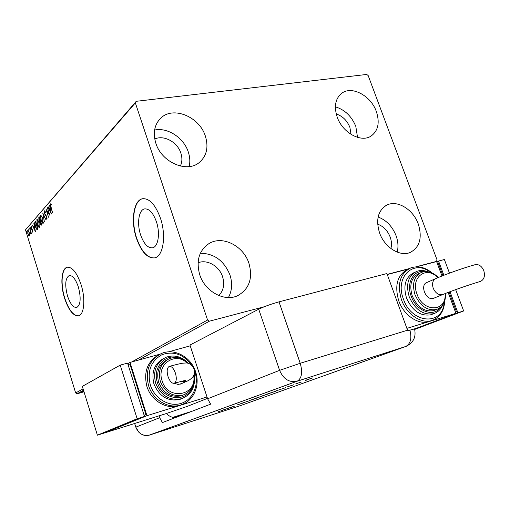 <?xml version="1.0" encoding="UTF-8"?>
<svg xmlns="http://www.w3.org/2000/svg" width="510" height="510" viewBox="0 0 510 510"><rect width="100%" height="100%" fill="white"/><g stroke="black" fill="none" stroke-linecap="round" stroke-linejoin="round"><path stroke-width="0.76" d="M156.404 221.71C153.153 212.861 149.232 208.584 144.655 208.896C138.752 209.725 136.725 223.578 140.613 234.912C143.858 243.914 147.849 248.211 152.579 247.803C158.24 246.872 160.363 233.166 156.404 221.71M78.355 286.958C75.627 279.11 72.592 275.304 69.245 275.54C65.261 278.135 64.687 284.956 67.524 296.01C70.233 303.922 73.306 307.747 76.729 307.485C80.65 304.897 81.192 298.05 78.355 286.958M81.045 284.561C76.895 272.665 72.299 266.889 67.25 267.234C61.334 268.292 60.097 284.427 64.591 298.324C68.703 310.386 73.383 316.206 78.623 315.792C84.265 314.638 85.642 298.669 81.045 284.561M67.467 267.189C61.557 268.266 60.327 284.382 64.808 298.273C68.805 310.035 73.389 315.881 78.559 315.811M160.433 218.172C155.486 204.771 149.564 198.288 142.66 198.715C133.594 199.933 130.547 221.053 136.431 238.246C141.366 251.985 147.46 258.525 154.708 257.869C163.219 256.409 166.477 235.626 160.433 218.172M142.838 198.683C133.824 200.022 130.828 221.072 136.686 238.195C141.493 251.634 147.466 258.2 154.613 257.894M199.716 274.673C195.942 260.725 199.066 250.34 209.087 243.519C222.481 235.174 243.429 245.807 248.918 263.262C253.043 278.211 249.32 288.998 237.756 295.634C224.566 302.2 204.924 291.58 199.716 274.673M200.36 253.272C214.187 253.432 224.049 260.655 229.953 274.941C232.592 283.19 232.082 290.726 228.416 297.553M337.206 117.128C333.789 106.392 335.357 98.398 341.917 93.139C352.008 85.508 370.948 95.816 376.335 111.492C379.975 122.693 378.178 130.911 370.936 136.157C360.901 142.876 342.465 132.664 337.206 117.128M335.382 106.845C344.798 109.695 351.6 116.21 355.808 126.391L357.536 137.368M379.574 232.962C375.609 219.74 378.012 210.458 386.771 205.109C397.162 199.639 413.151 209.38 418.264 223.986C422.478 237.717 419.8 247.203 410.225 252.444C399.98 257.034 384.527 247.344 379.574 232.962M378.12 217.011C386.344 220.135 392.317 226.344 396.047 235.633C398.125 241.421 398.514 246.916 397.214 252.112M155.843 143.24C152.764 132.849 154.434 124.459 160.841 118.065C173.215 105.78 199.48 116.784 205.364 136.106C208.756 147.339 206.658 156.188 199.072 162.671C186.583 173.158 161.53 162.212 155.843 143.24M154.594 130.037C167.624 127.175 183.798 137.821 188.279 151.929C189.962 156.997 190.262 161.88 189.165 166.572M154.753 139.02C163.793 134.634 177.454 142.086 180.846 153.064C182.376 157.788 182.217 162.116 180.368 166.05M377.661 224.183C383.399 226.261 387.568 230.539 390.169 237.022C391.623 241.09 391.865 244.921 390.896 248.529M336.237 113.991C342.529 116.038 347.074 120.475 349.873 127.296L351.065 134.423M198.058 262.803C207.009 259.023 219.217 266.029 222.564 276.688C224.833 284.28 223.584 290.572 218.822 295.564M435.623 261.815L436.528 261.401L437.025 259.858L368.163 75.537L366.715 74.447L136.227 101.305L135.341 102.88L207.57 320.019L209.419 321.185L264.276 306.746M135.341 102.88L25.5 229.844L136.227 101.305M83.933 391.565L80.765 392.343L83.818 391.202M83.71 390.845L83.226 390.985L83.691 390.794M83.525 390.252L77.087 393.784L84.003 391.808M387.205 274.386L409.237 268.585M415.93 266.826L436.528 261.401M209.419 321.185L138.49 360.098M82.996 391.246L82.161 391.553L82.996 391.246M80.287 392.725L79.458 393.025L80.287 392.725M29.567 234.46L29.197 236.028L27.808 233.809L27.776 230.099L29.14 232.299L29.567 234.46M29.688 227.944L31.403 233.503L30.963 232.891L30.88 234.192L29.688 227.944M32.71 232.165L32.111 231.769L32.073 231.17L32.487 231.489L32.238 230.08L31.072 228.403L31.078 226.281L31.575 226.669L31.25 228.168L32.614 230.297L32.71 232.165M35.05 221.799L35.617 221.149L38.014 228.882L36.962 229.685L35.267 226.631C34.553 224.445 34.482 222.832 35.05 221.799L35.719 221.461M39.327 216.89L41.756 224.712L41.144 225.28L38.919 220.358L38.824 217.47L39.327 216.89M42.763 212.957L46.053 219.925L43.337 214.876L44.357 221.818L42.763 212.957M47.315 207.736L50.018 215.507L46.831 211.038L48.482 217.215L45.996 209.247L49.17 213.684L47.577 207.691M51.064 207.098L52.536 212.695L50.834 207.251L50.445 203.866L51.242 204.21L51.331 204.95L50.707 204.688L51.064 207.098M25.5 229.844L75.665 392.955L83.092 388.849M131.714 361.966L207.57 320.019M51.325 214.047L47.927 207.034L48.15 206.779L49.228 209.036L49.974 208.182L49.674 205.033L51.325 214.047M44.338 210.872L45.466 211.93L45.428 212.523L44.606 211.669L44.663 213.422L46.818 216.846L46.805 219.3L46.002 218.446L46.008 217.783L46.671 218.407L46.627 217.107L44.459 213.639L44.338 210.872L44.663 210.815M42.885 218.101L42.955 223.527L40.934 220.358L40.628 215.131L42.885 218.101M39.111 222.373L39.187 227.721L37.198 224.585L36.886 219.421L39.111 222.373M35.451 231.744L32.27 224.987L33.481 226.924L34.164 226.147L33.858 223.163L35.451 231.744M30.434 227.817L30.434 228.652L30.084 227.358L30.434 227.817M29.032 229.423L29.032 230.252L28.687 228.964L29.032 229.423M26.769 232.012L26.775 232.834L26.431 231.553L26.769 232.012M77.087 393.784L75.665 392.955M50.713 204.682L50.86 203.847M50.79 203.809L50.445 203.866M51.051 212.549L50.834 212.103M49.668 209.648L49.362 209.011M48.246 206.977L47.927 207.034M50.267 208.284L49.228 209.036M49.572 209.757L50.7 212.128L50.146 209.106L49.572 209.757M49.668 214.378L49.432 213.639M47.277 210.962L46.831 211.038M47.022 211.006L46.792 210.273M46.996 219.115L46.486 218.427M46.423 218.369L46.002 218.446M46.55 216.151L46.18 216.214M46.435 215.921L45.69 215.704M46.136 215.628L45.403 214.71M44.593 211.682L44.74 210.866M43.535 214.844L43.452 214.423M43.152 223.418L42.292 222.462M40.749 216.157L41.074 215.048L40.628 215.131M41.967 215.928L40.883 215.928L41.131 220.141L42.763 222.679L42.693 218.325L41.087 215.8M42.763 222.679L43.529 222.258M43.395 222.487L42.948 222.57M41.374 225.139L40.921 224.451M39.716 221.161L40.366 221.818L39.933 221.901M39.034 218.35L39.27 217.387L38.824 217.47M39.633 217.872L39.162 218.165L39.111 220.141L39.85 221.187L40.577 220.913M41.259 224.33L41.603 224.215M41.112 224.355L40.532 221.62L40.405 223.597L40.959 224.451L41.552 224.272M40.316 221.104L39.869 221.187L40.284 220.817L39.385 217.917M39.385 227.613L38.55 226.689M37.013 220.422L37.332 219.345L36.886 219.421M38.186 220.192L37.141 220.212L37.389 224.368L38.996 226.893L38.919 222.596L37.332 220.09M38.996 226.893L39.742 226.491M39.621 226.701L39.181 226.784M37.338 229.583L36.58 228.709M35.082 222.985L35.49 221.722M37.275 228.76L37.861 228.397L37.453 228.442L35.674 222.156L35.024 223.163L35.458 226.421L36.835 228.837L37.453 228.442M35.164 230.208L35.011 229.876M33.909 227.498L33.634 226.899M34.431 226.261L33.481 226.924M33.807 227.626L34.865 229.902L34.329 227.026L33.807 227.626M32.799 231.993L32.111 231.769M32.818 231.432L32.442 231.521M32.838 231.425L32.487 231.489M32.385 229.691L31.397 229.2M31.595 226.912L31.257 226.976L31.333 226.376M30.504 228.097L30.128 228.168M29.102 229.704L28.726 229.768M29.389 235.888L28.592 235.569M29.185 232.458L27.808 230.89L28.005 230.163M27.974 230.144L27.597 230.214M28.496 230.762L27.916 230.82M29.344 235.212L28.955 232.503M27.808 230.89L27.993 233.599L29.146 235.25M26.839 232.286L26.475 232.35M81.53 391.96L83.914 391.514M83.831 391.253L81.562 392.05M173.916 417.505L188.266 412.698M172.877 417.339L192.091 411.238M175.23 417.556L177.117 416.957M180.763 415.567L174.471 417.55M240.599 405.565L405.488 346.583L296.986 381.289L149.468 435.087L240.599 405.565L149.468 435.087C145.548 436.19 141.997 435.215 138.803 432.18L135.807 427.144L134.653 423.491L135.807 427.15L159.662 417.715L162.409 422.573L210.649 404.149L207.608 398.782L189.956 345.047L258.717 309.207C264.199 306.548 270.963 304.1 279.008 301.863L386.899 273.532L407.745 330.748L414.547 328.899M305.388 380.543L306.587 380.128L305.382 380.524M296.852 383.622L298.031 383.214L296.852 383.622M275.999 390.877L285.74 387.651L275.999 390.877M263.211 395.639L270.141 393.261L263.211 395.639M250.544 400.216L257.257 397.908L250.537 400.197M244.583 402.505L236.838 405.029L244.57 402.473M223.029 410.014L231.91 407.076L223.029 410.014M223.08 410.174L218.458 411.666L223.074 410.161M234.6 406.1L227.224 408.497L234.6 406.1M249.76 400.63L240.816 403.589L249.76 400.63M261.534 396.385L254.286 398.724L261.522 396.359M276.069 391.138L267.253 394.039L276.057 391.106M287.685 386.733L293.626 384.795L287.685 386.733M301.321 382.028L295.8 383.807L301.321 382.028M305.764 380.237L312.751 377.884L305.751 380.211M166.451 413.482C169.046 416.313 172.087 417.664 175.587 417.543M159.063 415.828L159.662 417.715M149.468 435.087L149.041 435.215C142.864 436.235 138.452 433.545 135.807 427.144M227.785 408.446L224.419 409.562L227.785 408.446M254.719 398.705L249.218 400.599L254.719 398.705M255.975 398.138L258.64 397.258L255.969 398.119M258.774 397.252L262.395 396.034L258.755 397.194M267.591 394.058L261.91 396.015L267.591 394.045M268.432 393.643L276.088 391.081L268.419 393.612M281.176 389.175L277.478 390.399L281.176 389.175M310.769 378.509L306.529 379.969L310.762 378.496M175.408 373.084C176.849 378.394 176.485 381.786 174.318 383.252C171.934 383.66 169.843 381.442 168.045 376.597C166.604 371.286 166.974 367.901 169.173 366.441C171.526 366.053 173.604 368.265 175.408 373.084M181.541 383.616L178.086 384.457L174.292 383.265M167.331 359.671C159.012 364.229 156.105 371.745 158.616 382.213C163.359 393.306 170.965 397.825 181.433 395.766L183.632 394.867M163.678 358.453C154.364 363.687 151.119 372.204 153.95 383.998C159.318 396.576 167.943 401.721 179.826 399.432L182.21 398.488M158.629 354.903C147.345 361.514 143.438 372.039 146.912 386.465C151.145 400.656 166.553 409.817 178.902 405.75L181.668 404.704M207.022 396.99L146.944 415.701L106.443 432.129M190.217 345.837L168.274 351.887M146.944 415.701L130.012 362.431L127.755 363.681M144.151 415.338L145.962 414.592L129.903 364.044L128.035 364.561M159.942 354.182L130.012 362.431M106.501 432.327L165.399 413.839L187.38 406.336L207.474 398.38M144.1 415.165L145.962 414.592M97.404 435.183L104.238 433.035L144.508 416.46L127.57 363.107L120.213 365.134L82.327 386.376L97.404 435.183L137.158 418.748L144.508 416.46M137.158 418.748L120.213 365.134M483.748 270.529C481.593 265.888 478.629 263.97 474.855 264.766C464.457 267.591 445.778 274.195 436.088 278.454C432.748 280.117 431.791 283.381 433.226 288.246C435.451 293.103 438.53 295.239 442.457 294.652L442.603 294.608C452.019 290.706 470.647 284.217 480.522 281.412C484.213 279.467 485.29 275.84 483.748 270.529M434.201 298.057L433.411 298.369C425.85 301.008 419.443 284.58 427.138 282.361L435.451 278.734M420.151 272.958L418.863 273.545C411.258 277.414 409.058 284.892 412.271 295.978C417.441 307.262 424.594 312.139 433.736 310.603L435.247 310.003M415.108 272.136L414.05 272.62C405.412 277.038 402.913 285.536 406.54 298.127C412.399 310.941 420.533 316.487 430.937 314.759L432.671 314.083M408.688 268.878L408.07 269.165C397.392 274.692 394.287 285.249 398.763 300.855C403.761 315.269 418.353 325.138 429.037 321.58L431.211 320.752M387.268 274.552L408.523 268.955M406.891 328.376L455.934 313.331L414.573 328.969M416.708 266.8L436.598 261.56L441.991 276.006M448.124 292.421L455.934 313.331M442.941 275.63L438.122 262.739L437.14 263.001M449.074 292.058L456.45 311.788L455.468 312.088M456.45 311.788L455.494 312.152M436.719 261.885L438.549 261.043L443.866 275.266M449.482 273.137L444.376 259.513L438.549 261.043M450.011 291.707L457.872 312.732L414.604 329.084M455.659 289.623L463.66 310.96L457.872 312.732M463.66 310.96L414.706 329.428M479.884 281.59L480.522 281.412M40.564 220.862L40.188 220.932M32.308 229.634L31.875 229.717M279.008 301.863L300.218 363.279L407.554 330.193M207.608 398.782L279.601 370.343L258.717 309.207M296.986 381.289L296.469 381.442C288.902 382.557 283.279 378.86 279.601 370.343L300.218 363.279C302.774 372.3 301.792 378.261 297.266 381.174L296.986 381.289M406.476 346.201L405.794 346.469C413.425 342.879 416.332 337.002 414.528 328.822M409.861 330.091C412.016 338.194 410.665 343.651 405.794 346.469L296.469 381.442L149.041 435.215M187.387 380.97L185.92 381.614L181.184 381.321M184.881 403.263L180.661 405.036C168.281 409.116 152.821 399.916 148.576 385.675C145.044 370.681 149.251 359.99 161.198 353.602C174.165 347.712 191.084 356.943 195.61 371.828C200.398 385.509 193.539 401.421 180.661 405.036L178.902 405.75M191.887 365.504C183.708 354.291 173.706 350.701 161.893 354.737C150.934 360.991 147.078 371.095 150.335 385.056C154.575 398.635 169.161 407.248 181.037 403.41C192.978 399.776 199.308 385.037 194.922 371.988L194.469 370.706M184.958 397.239L181.598 398.692C169.683 400.981 161.032 395.817 155.639 383.188C152.77 371.044 156.2 362.425 165.928 357.325C173.521 354.622 180.572 356.165 187.081 361.96M178.117 357.701C164.813 353.398 152.248 368.061 157.411 382.57C162.237 399.846 186.093 403.123 192.098 387.785M186.163 393.714L183.217 395.008C172.724 397.073 165.093 392.534 160.331 381.403C157.794 370.681 160.822 363.094 169.422 358.632C176.517 356.197 182.962 357.841 188.764 363.566M187.304 363.171C175.497 351.243 156.117 364.325 162.11 380.779C167.892 401.128 197.242 395.76 193.672 375.526M434.424 319.483L431.817 320.522C421.113 324.086 406.476 314.173 401.459 299.702C396.958 284.044 400.05 273.449 410.748 267.916C417.977 265.519 425.123 267.214 432.193 273.009M430.485 272.327C413.776 258.889 394.561 276.873 403.41 299.019C411.627 323.984 442.922 325.986 444.095 302.506M435.808 312.828L433.736 313.669C423.313 315.397 415.159 309.825 409.269 296.96C405.616 284.325 408.115 275.795 416.766 271.377C420.208 270.134 423.816 270.23 427.59 271.651M424.403 271.626C413.419 269.688 406.036 283.056 411.226 296.278C416.256 311.253 433.863 317.704 440.493 307.339M438.37 308.741L436.56 309.487C427.399 311.023 420.227 306.127 415.032 294.805C411.799 283.675 413.992 276.171 421.611 272.295C427.469 270.51 433.054 272.238 438.37 277.485M437.886 277.689C426.341 265.245 410.244 277.402 417.001 294.111C423.23 312.885 446.817 312.063 445.058 293.613M443.241 294.346L433.557 298.318M206.148 245.59L209.087 243.519M340.572 94.21L341.917 93.139M385.031 206.116L386.771 205.109M158.98 120.028L160.841 118.065M44.689 211.618L45.141 211.535M46.601 218.452L47.047 218.376M40.959 224.451L41.406 224.368M36.924 228.837L37.364 228.754M29.044 235.314L29.478 235.237M180.451 384.1L186.169 381.531C188.515 380.709 190.689 379.236 192.691 377.113C194.54 374.429 195.005 371.714 194.08 368.979C191.741 364.605 188.891 362.616 185.544 363.012C182.465 363.26 183.632 362.591 169.173 366.441M174.318 383.252L185.621 380.262M179.826 399.432L181.598 398.692C190.396 395.218 194.731 388.365 194.597 378.139M181.433 395.766L183.217 395.008C191.887 391.317 195.54 384.368 194.195 374.161M444.733 300.83C444.204 310.96 439.9 317.52 431.817 320.522L429.037 321.58M442.629 305.05C440.85 309.398 437.886 312.273 433.736 313.669L430.937 314.759M445.542 293.428C445.867 301.588 442.871 306.943 436.56 309.487L433.736 310.603"/></g></svg>
